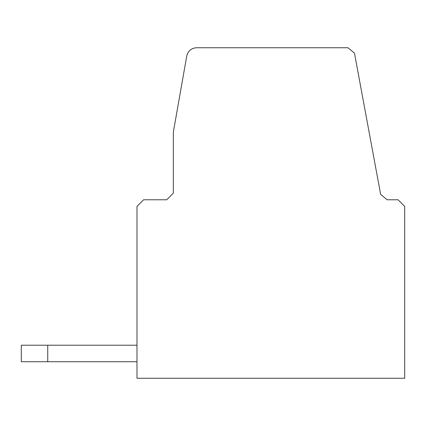 <?xml version="1.0" encoding="UTF-8"?>
<svg xmlns="http://www.w3.org/2000/svg" width="426" height="426" viewBox="0 0 426 426"><rect width="100%" height="100%" fill="white"/><g stroke="black" fill="none" stroke-linecap="round" stroke-linejoin="round"><path stroke-width="0.64" d="M196.53 47.744L347.973 47.744L354.469 53.149L380.647 194.373L354.469 53.149L347.973 47.744L196.53 47.744C191.322 48.149 188.068 50.875 186.769 55.934L173.339 132.092L186.769 55.934C188.068 50.875 191.322 48.149 196.53 47.744M136.98 361.733L21.3 361.733L21.3 345.209L21.3 361.733L47.744 361.733L47.744 345.209L21.3 345.209L47.744 345.209L47.744 361.733L136.98 361.733M398.092 199.778L404.7 206.392L398.092 199.778L387.149 199.778L398.092 199.778M173.339 193.17L173.339 132.092L173.339 193.17L166.726 199.778L143.594 199.778L136.98 206.392L136.98 378.256L404.7 378.256L404.7 206.392L404.7 378.256L136.98 378.256L136.98 206.392L143.594 199.778L166.726 199.778L173.339 193.17M387.149 199.778L380.647 194.373L387.149 199.778M136.98 345.209L47.744 345.209L136.98 345.209"/></g></svg>
